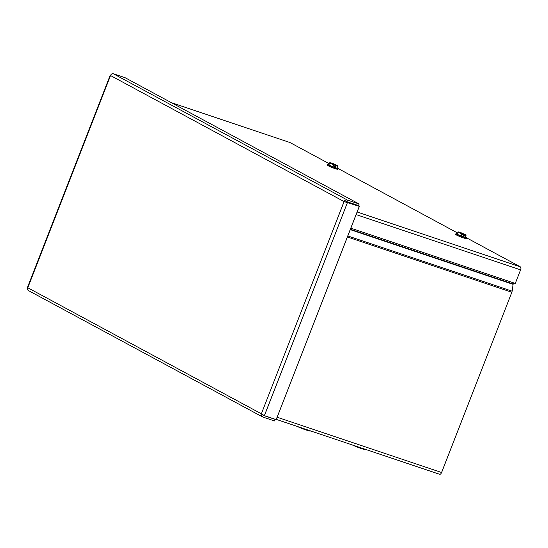 <?xml version="1.0" encoding="UTF-8"?>
<svg xmlns="http://www.w3.org/2000/svg" width="548" height="548" viewBox="0 0 548 548"><rect width="100%" height="100%" fill="white"/><g stroke="black" fill="none" stroke-linecap="round" stroke-linejoin="round"><path stroke-width="0.82" d="M277.11 417.22L441.599 472.499L511.873 292.262A2.562 1.349 -71.4 0 0 512.154 291.187L513.086 284.357A0.856 0.452 108.6 0 1 513.181 284.001L513.62 282.878M441.599 472.499A2.562 1.349 108.6 0 1 439.585 474.28A2.562 1.349 108.6 0 1 439.475 474.232L276.267 419.384L439.585 474.28M110.764 74.987L110.285 75.131L110.532 75.542C111.128 74.096 112.045 73.487 113.265 73.72L125.047 77.679L359.111 203.993L347.322 200.027C345.932 199.705 344.843 200.219 344.069 201.575L359.324 206.363L276.178 419.604L264.396 415.644L261.334 413.788C260.978 415.322 261.451 416.391 262.732 417.001L274.514 420.96L275.13 419.378L274.507 419.042M359.324 206.363L346.74 201.972L345.446 202.041L346.706 201.616L358.495 205.575L359.111 203.993M346.706 201.616L347.322 200.027L113.265 73.72M346.74 201.972L347.535 202.404L264.396 415.644M262.704 414.247L263.348 415.418L262.417 416.864L28.674 290.693C27.558 290.173 27.27 289.193 27.79 287.755L27.407 287.707L27.715 287.926M263.225 415.363L275.13 419.378M289.769 142.466A2.562 1.349 108.6 0 1 289.885 142.501A2.562 1.349 108.6 0 1 290.002 142.549L329.252 163.729M466.567 237.832L520.333 266.849A2.562 1.349 108.6 0 1 520.6 269.869L515.305 283.446L350.823 228.167M338.171 168.544L457.649 233.023M337.054 167.763A5.686 0.438 -158.7 0 1 338.185 168.503A5.686 0.438 -158.7 0 1 335.54 167.873A5.686 0.438 -158.7 0 1 330.163 165.791A5.686 0.438 -158.7 0 1 327.581 164.373A5.686 0.438 -158.7 0 1 328.91 164.592M338.185 168.503L337.876 169.298A5.686 0.438 -158.7 0 1 335.232 168.668A5.686 0.438 -158.7 0 1 329.855 166.578A5.686 0.438 -158.7 0 1 327.272 165.167L327.581 164.373M332.622 164.023L331.471 163.03L330.17 162.79L335.232 165.064L334.657 166.606L335.698 166.955L336.273 165.469L337.534 166.537L336.89 168.195L328.882 165.099L329.766 162.619L329.526 163.441L331.773 163.701L329.786 162.592L329.519 163.03M336.068 165.304L337.349 165.585L332.307 163.27L337.767 165.702L335.205 165.208M334.109 164.612L336.499 165.434M332.506 163.379L332.547 163.77M337.767 165.702L337.534 166.537M331.506 163.42L330.896 163.249M335.232 165.064L331.773 163.701L333.533 165.195L335.239 165.119M329.786 162.592L331.471 163.03M332.307 163.27L332.095 163.742M335.698 166.955L334.725 166.434M333.533 165.195L332.889 166.852M329.526 163.441L328.882 165.099M465.458 237.058A5.686 0.438 -158.7 0 1 466.581 237.798A5.686 0.438 -158.7 0 1 463.944 237.168A5.686 0.438 -158.7 0 1 458.566 235.085A5.686 0.438 -158.7 0 1 455.984 233.667A5.686 0.438 -158.7 0 1 457.313 233.886M466.581 237.798L466.273 238.586A5.686 0.438 -158.7 0 1 463.635 237.955A5.686 0.438 -158.7 0 1 458.258 235.873A5.686 0.438 -158.7 0 1 455.676 234.455L455.984 233.667M461.019 233.318L459.868 232.325L458.573 232.078L463.635 234.352L463.06 235.9L464.094 236.25L464.677 234.763L465.937 235.832L465.286 237.483L457.285 234.386L458.169 231.914L457.929 232.736L460.176 232.996L458.19 231.879L457.923 232.325M464.471 234.592L465.752 234.88L460.704 232.564L466.163 234.989L463.601 234.496M462.505 233.907L464.903 234.722M460.909 232.674L460.943 233.064M459.909 232.715L459.299 232.544M463.635 234.352L460.176 232.996L461.937 234.489L463.635 234.414M458.19 231.879L459.868 232.325M465.937 235.832L466.17 235.01M460.704 232.564L460.491 233.03M464.094 236.25L463.129 235.722M461.937 234.489L461.293 236.14M457.929 232.736L457.285 234.386M365.537 449.394A8.597 0.658 -158.7 0 1 361.742 448.696A8.597 0.658 -158.7 0 1 352.296 444.949M263.163 414.98L262.773 414.843M310.134 430.776A8.597 0.658 -158.7 0 1 306.339 430.07A8.597 0.658 -158.7 0 1 296.893 426.323M350.384 229.283L513.181 284.001M350.247 229.633L513.086 284.357M347.788 235.948L512.154 291.187M511.873 292.262L347.384 236.976M344.069 201.575L110.532 75.542L27.79 287.755L261.334 413.788L344.069 201.575M290.002 142.549L171.373 102.682M520.6 269.869L356.111 214.59M357.125 211.994L520.333 266.849M366.674 449.778L362.338 448.901L352.227 444.921M311.271 431.153L306.935 430.283L296.817 426.303M263.211 415.007L262.78 414.857M344.802 201.767L346.069 202M110.278 75.124L27.4 287.7M289.885 142.501L171.319 102.647"/></g></svg>
